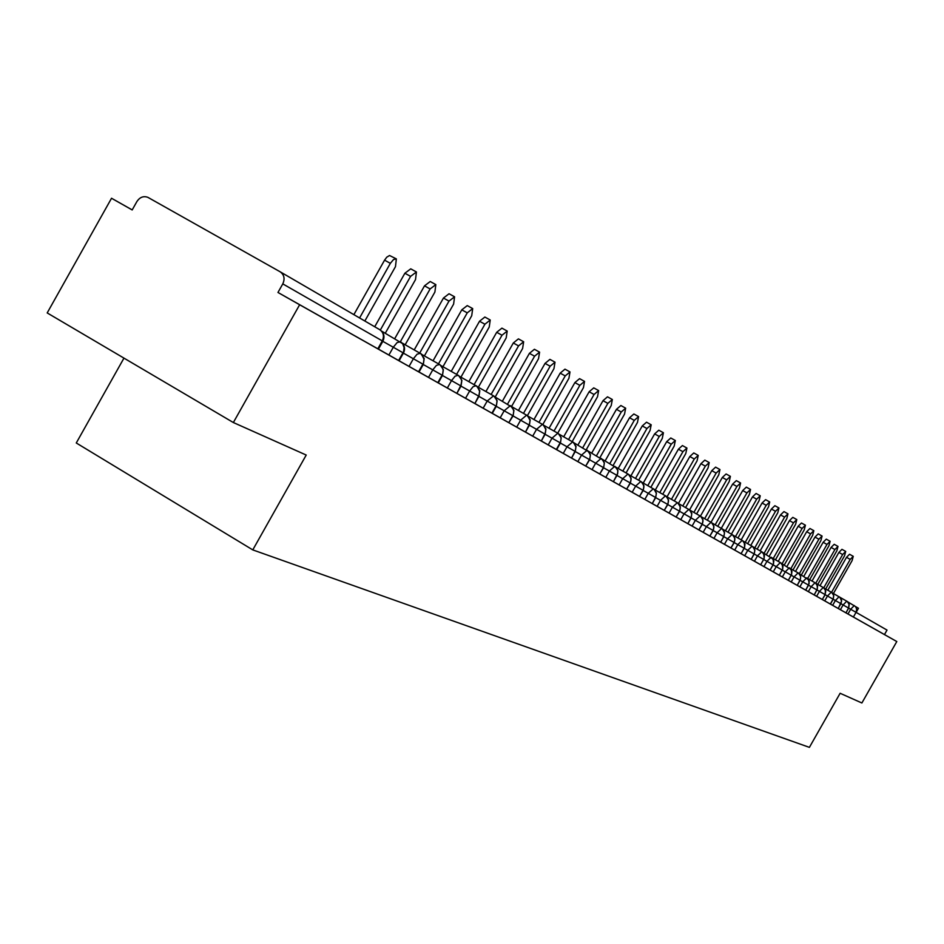 <?xml version="1.0" encoding="UTF-8"?>
<svg xmlns="http://www.w3.org/2000/svg" width="944" height="944" viewBox="0 0 944 944"><rect width="100%" height="100%" fill="white"/><g stroke="black" fill="none" stroke-linecap="round" stroke-linejoin="round"><path stroke-width="1.42" d="M856.137 612.385L858.474 608.266L855.547 606.567M47.2 312.924L111.534 198.252L132.184 209.946L136.904 201.532C139.842 197.166 143.5 195.762 147.866 197.343L280.108 271.766L379.724 329.668C383.547 332.418 384.409 336.158 382.285 340.89L282.787 283.884L277.961 292.463L299.637 304.747L233.357 422.534L47.2 312.924M132.207 209.922L111.534 198.252M123.959 358.118L76.275 442.984L252.78 549.892L809.397 747.365L840.125 693.274L861.884 702.985L896.8 641.542L299.637 304.747M377.824 348.796L382.285 340.89L382.886 341.232L378.438 349.138L277.961 292.463M282.787 283.884C285.1 278.751 284.203 274.716 280.108 271.766M847.618 601.765L855.547 606.567L856.68 609.069L856.055 612.337L887.018 630.085L884.469 634.569L896.8 641.542M252.78 549.892L306.222 455.043L233.357 422.534M845.977 612.845L847.995 613.978L850.662 609.281L848.562 608.054L845.966 612.845L840.408 609.706L843.098 604.951L840.903 603.664L838.189 608.455L840.408 609.706M884.469 634.569L847.995 613.978M832.136 592.773L839.971 597.34L841.6 601.092L838.296 608.514L832.655 605.328L835.381 600.526L833.08 599.18L830.331 604.03L832.655 605.328M824.136 588.124L831.735 592.454L833.682 595.511L833.198 599.239L830.437 604.089L824.726 600.856L827.487 596.006L825.174 594.696M815.946 583.368L823.711 587.793L825.375 589.858L825.198 594.661L822.307 599.499L824.726 600.856M823.251 587.487L819.416 591.381L825.091 594.602L822.307 599.499L816.631 596.289L819.416 591.381L816.914 589.917L814.212 594.932L808.347 591.617L811.167 586.661L808.642 585.233M814.224 594.921L816.631 596.289M799.025 573.539L808.583 579.769L809.15 583.545L805.704 590.13L808.347 591.617M806.672 577.858L802.73 581.823L808.548 585.115L805.704 590.13L799.875 586.838L802.73 581.823L800.087 580.336M797.243 585.351L799.875 586.838M790.27 568.453L798.565 573.161L800.618 576.371L800.453 579.168L797.232 585.363L791.214 581.952L794.093 576.878L791.332 575.321M781.302 563.249L791.273 569.716L791.697 574.141L788.323 580.336L791.214 581.952M789.326 567.769L785.255 571.816L791.237 575.203L788.323 580.336L782.34 576.949L785.255 571.816L782.375 570.188M772.121 557.916L780.806 562.836L782.305 564.512L782.741 568.984L779.319 575.262L782.34 576.949M780.346 562.553L776.216 566.636L782.269 570.058L779.319 575.262L773.266 571.828L776.216 566.636L773.207 564.937M762.728 552.452L773.136 559.178L773.573 563.721L770.115 570.058L773.266 571.828M771.154 557.208L766.953 561.326L773.089 564.807L770.115 570.058L763.967 566.589L766.953 561.326L763.814 559.544M753.1 546.859L762.186 552.016L763.731 553.727L764.18 558.317L760.675 564.736L763.967 566.589M761.737 551.733L757.466 555.886L763.696 559.414L760.675 564.736L754.445 561.22L757.466 555.886L754.209 553.986L751.164 559.367L754.445 561.22M743.223 541.124L752.993 546.765L754.822 550.387L754.339 553.361L751.164 559.367L744.698 555.721L747.754 550.328L744.32 548.393M733.11 535.248L742.645 540.664L744.238 542.399L744.698 547.119L741.099 553.703L744.698 555.721M742.196 540.381L737.795 544.617L744.191 548.252L741.099 553.703L734.703 550.081L737.795 544.617L734.208 542.599M722.738 529.23L732.509 534.764L734.125 536.534L734.88 539.461L734.243 542.552L730.951 547.968L734.703 550.081M732.06 534.481L727.588 538.776L734.078 542.446L730.951 547.968L724.449 544.299L727.588 538.776L723.847 536.664M720.72 542.186L724.449 544.299M712.106 523.047L722.597 529.1L724.496 532.853L723.989 535.944L720.709 542.198L713.947 538.375L717.121 532.77L713.216 530.563M701.18 516.71L711.457 522.528L713.109 524.333L713.888 527.342L713.239 530.516L709.853 536.074L713.947 538.375M717.794 526.256L739.435 488.083L740.592 482.998L736.91 486.455L732.65 484.083L711.033 522.256L706.383 526.622L713.062 530.41L709.853 536.074L703.162 532.298L706.383 526.622L702.301 524.321M689.981 510.197L700.519 516.167L702.194 517.996L702.985 521.041L702.336 524.262L698.902 529.891L703.162 532.298M700.082 515.896L695.362 520.309L702.147 524.156L698.902 529.891L692.105 526.056L695.362 520.309L691.102 517.902M687.857 523.649L692.105 526.056M678.476 503.518L689.781 510.02L691.763 513.925L691.244 517.147L687.846 523.66L680.754 519.648L684.058 513.831L679.609 511.318M666.665 496.65L677.332 502.668L679.479 504.804L680.305 507.943L679.645 511.259L676.105 517.041L680.754 519.648M677.332 502.668L672.435 507.176L679.444 511.141L676.105 517.041L669.095 513.076L672.435 507.176L667.797 504.556M654.522 489.606L665.921 496.048L667.668 497.948L668.494 501.122L667.833 504.497L664.246 510.35L669.095 513.076M665.485 495.789L660.517 500.344L667.62 504.379L664.246 510.35L657.13 506.326L660.517 500.344L655.667 497.606M652.28 503.577L657.13 506.326M642.05 482.36L654.275 489.381L656.34 493.441L655.785 496.804L652.269 503.6L644.823 499.388L648.257 493.323L643.194 490.467M629.211 474.903L641.247 481.711L643.053 483.647L643.902 486.915L643.23 490.396L639.525 496.402L644.823 499.388M640.823 481.452L635.654 486.101L642.994 490.266L639.525 496.402L632.185 492.249L635.654 486.101L630.368 483.116M616.019 467.233L628.385 474.23L630.214 476.201L631.076 479.517L630.403 483.057L626.639 489.134L632.185 492.249M627.972 473.982L622.698 478.679L630.167 482.915L626.639 489.134L619.181 484.921L622.698 478.679L617.175 475.564M602.437 459.35L616.633 467.964L617.754 470.49L617.73 473.322L613.388 481.664L619.181 484.921M614.745 466.289L609.376 471.044L616.963 475.351L613.388 481.664L605.8 477.369L609.376 471.044L603.605 467.787M588.454 451.232L603.051 460.07L604.29 463.339L603.641 467.717L599.759 473.971L605.8 477.369M601.139 458.383L595.664 463.185L603.381 467.563L599.759 473.971L592.03 469.605L595.664 463.185L589.622 459.775M574.058 442.866L589.056 451.94L590.319 455.256L589.67 459.704L585.717 466.053L592.03 469.605M587.133 450.241L581.539 455.102L589.386 459.551L585.717 466.053L577.858 461.616L581.539 455.102L575.226 451.539M571.557 458.041L577.858 461.616M559.214 434.252L573.669 442.524L575.923 446.937L575.321 450.618L571.545 458.064L563.261 453.38L566.99 446.772L560.394 443.043M556.358 449.486L563.261 453.38M543.921 425.366L558.234 433.449L560.193 435.55L561.102 438.358L560.441 442.96L556.653 449.663L548.216 444.895L552.004 438.181L545.113 434.287M541.325 440.99L548.216 444.895M528.144 416.21L543.484 424.977L545.809 429.52L545.184 433.32L541.313 441.001L532.699 436.14L536.558 429.331L529.336 425.248M525.489 432.057L532.699 436.14M511.872 406.746L527.684 415.797L530.044 420.399L529.407 424.269L525.478 432.081L516.71 427.113L520.616 420.198L513.064 415.926M495.069 396.987L512.415 407.407L513.772 410.994L513.111 415.844L508.792 422.664L516.71 427.113M510.385 405.625L504.167 410.77L512.769 415.643L508.792 422.664L500.202 417.803L504.167 410.77L496.273 406.309M491.918 413.142L500.202 417.803M477.711 386.91L493.924 396.067L496.025 398.285L496.981 401.283L496.32 406.227L492.284 413.354L483.151 408.197L487.187 401.047L478.915 396.374M474.891 403.513L483.151 408.197M459.775 376.503L477.157 386.415L479.623 391.253L478.962 395.312L474.879 403.536L465.545 398.262L469.652 390.993L460.979 386.108M456.884 393.365L465.545 398.262M441.226 365.729L458.548 375.5L460.707 377.789L461.699 380.88L461.014 385.01L456.872 393.388L447.35 387.996L451.515 380.609L442.441 375.488M438.276 382.863L447.35 387.996M422.039 354.59L439.951 364.691L442.158 367.015L443.161 370.154L442.5 375.393L438.264 382.886L428.529 377.388L432.765 369.871L423.254 364.502M419.03 372.007L428.529 377.388M402.168 343.05L421.378 354L423.974 359.062L423.313 364.396L419.018 372.03L409.059 366.402L413.378 358.755L403.395 353.127M381.577 331.096L402.616 343.628L404.115 347.581L403.454 353.021L399.088 360.785L409.059 366.402M399.088 360.785L388.904 355.027L393.294 347.25L382.827 341.339M378.45 349.115L388.904 355.027M400.445 341.728L397.094 342.601L393.294 347.25L402.982 352.749L398.604 360.514M420.351 353.292L417.095 354.189L413.378 358.755L422.865 364.136L418.558 371.771M439.585 364.478L436.411 365.363L432.765 369.871L442.063 375.146L437.839 382.639M493.547 395.843L487.187 401.047L495.954 406.014L491.918 413.153M557.833 433.202L552.004 438.181L560.134 442.795L556.346 449.497M807.58 578.507L815.522 583.026L817.197 585.115L817.362 588.891L814.212 594.932M839.959 597.316L847.24 601.47L849.022 603.959L848.668 608.101L845.966 612.845M364.844 321.019L395.477 266.645L396.35 258.904L393.53 259.517L390.344 263.352L384.574 260.155L386.792 257.157L389.542 255.505L396.185 258.809M353.87 314.647L384.574 260.155M359.581 317.963L390.344 263.352M385.305 333.197L415.525 279.566L416.434 271.978L410.581 276.38L404.882 273.229L410.746 268.839L416.269 271.884M374.721 326.766L404.882 273.229M380.326 330.058L410.581 276.38M405.177 344.749L434.901 292.026L435.833 284.604L430.11 288.947L424.505 285.843L430.228 281.513L435.68 284.522M394.804 338.542L424.505 285.843M400.386 341.693L430.11 288.947M424.387 355.912L453.616 304.086L454.571 296.805L448.99 301.101L443.456 298.044L449.049 293.749L454.43 296.723M414.251 349.858L443.456 298.044M419.761 352.962L448.99 301.101M442.96 366.709L471.717 315.733L472.696 308.605L467.245 312.853L461.793 309.833L467.256 305.596L472.566 308.523M433.06 360.797L461.793 309.833M438.488 363.853L467.245 312.853M460.943 377.152L489.228 327.013L490.231 320.016L484.909 324.229L479.528 321.243L484.862 317.042L490.101 319.945M451.244 371.37L479.528 321.243M456.601 374.39L484.909 324.229M478.337 387.264L506.185 337.928L507.211 331.073L501.996 335.226L496.697 332.288L501.913 328.134L507.081 331.002M468.861 381.612L496.697 332.288M474.136 384.597L501.996 335.226M495.187 397.058L522.61 348.489L523.649 341.763L518.551 345.882L513.312 342.979L518.421 338.872L523.531 341.704M485.912 391.536L513.312 342.979M491.128 394.474L518.551 345.882M511.565 406.475L538.517 358.744L539.579 352.136L534.587 356.207L529.419 353.339L534.41 349.28L539.461 352.077M502.432 401.141L529.419 353.339M507.577 404.044L534.587 356.207M527.436 415.596L553.951 368.667L555.013 362.189L550.14 366.213L545.042 363.393L549.927 359.369L554.907 362.13M518.457 410.463L545.042 363.393M523.531 413.319L550.14 366.213M542.824 424.493L568.913 378.308L569.999 371.936L565.22 375.924L560.181 373.128L564.972 369.151L569.893 371.877M533.985 419.502L560.181 373.128M539 422.322L565.22 375.924M557.727 433.143L583.439 387.654L584.525 381.4L579.84 385.341L574.884 382.591L579.569 378.65L584.43 381.341M549.066 428.269L574.884 382.591M554.01 431.054L579.84 385.341M572.194 441.568L597.528 396.728L598.638 390.58L594.047 394.486L589.139 391.76L593.741 387.866L598.543 390.533M563.698 436.777L589.139 391.76M568.583 439.526L594.047 394.486M586.248 449.733L611.228 405.542L612.337 399.501L607.842 403.371L603.004 400.681L607.499 396.822L612.255 399.454M577.917 445.049L603.004 400.681M582.743 447.763L607.842 403.371M599.9 457.675L624.539 414.109L625.648 408.174L621.246 411.997L616.456 409.33L620.881 405.519L625.565 408.127M591.723 453.073L616.456 409.33M596.49 455.763L621.246 411.997M613.163 465.404L637.471 422.44L638.592 416.599L634.262 420.375L629.542 417.755L633.872 413.979L638.51 416.552M605.151 460.884L629.542 417.755M609.859 463.539L634.262 420.375M626.073 472.909L650.05 430.535L651.183 424.788L646.935 428.529L642.262 425.933L646.522 422.204L651.183 424.788M618.202 468.472L642.262 425.933M622.851 471.091L646.935 428.529M638.628 480.213L662.275 438.417L663.42 432.753L659.254 436.458L654.64 433.898L658.818 430.204L663.42 432.753M630.899 475.859L654.64 433.898M635.501 478.443L659.254 436.458M650.853 487.316L674.193 446.075L675.338 440.518L671.243 444.176L666.688 441.65L670.783 437.981L675.338 440.518M643.265 483.045L666.688 441.65M647.796 485.605L671.243 444.176M662.747 494.243L685.781 453.545L686.925 448.058L682.913 451.692L678.406 449.191L682.429 445.556L686.925 448.058M655.289 490.03L678.406 449.191M659.773 492.567L682.913 451.692M674.335 500.981L697.073 460.814L698.23 455.409L694.277 459.008L689.828 456.53L693.781 452.943L698.23 455.409M667.007 496.851L689.828 456.53M671.444 499.352L694.277 459.008M685.615 507.542L708.071 467.894L709.227 462.572L705.345 466.135L700.944 463.693L704.826 460.129L709.227 462.572M678.429 503.471L700.944 463.693M682.807 505.949L705.345 466.135M696.613 513.937L718.785 474.797L719.953 469.557L716.142 473.086L711.788 470.655L715.599 467.138L719.953 469.557M689.58 509.854L711.788 470.655M693.875 512.391L716.142 473.086M707.339 520.179L729.24 481.523L730.396 476.354L726.656 479.859L722.349 477.452L726.101 473.971L730.396 476.354M700.448 516.12L722.349 477.452M704.661 518.669L726.656 479.859M732.65 484.083L736.344 480.626L740.592 482.998M715.186 524.793L736.91 486.455M728.001 532.192L749.371 494.479L750.539 489.464L746.905 492.898L742.704 490.55L746.338 487.128L750.539 489.464M721.334 528.251L742.704 490.55M725.452 530.752L746.905 492.898M737.96 537.986L759.07 500.721L760.239 495.777L756.675 499.175L752.51 496.863L756.085 493.464L760.239 495.777M731.399 534.103L752.51 496.863M735.47 536.581L756.675 499.175M747.672 543.638L768.546 506.822L769.702 501.948L766.198 505.311L762.079 503.01L765.596 499.659L769.702 501.948M741.217 539.826L762.079 503.01M745.253 542.269L766.198 505.311M757.159 549.148L777.785 512.769L778.953 507.966L775.496 511.294L771.425 509.028L774.882 505.701L778.953 507.966M750.799 545.396L771.425 509.028M754.787 547.815L775.496 511.294M766.422 554.541L786.812 518.586L787.98 513.843L784.582 517.147L780.546 514.893L783.957 511.601L787.98 513.843M760.168 550.848L780.546 514.893M764.109 553.231L784.582 517.147M775.472 559.804L795.639 524.262L796.795 519.578L793.444 522.858L789.455 520.628L792.818 517.359L796.795 519.578M769.313 556.169L789.455 520.628M773.219 558.529L793.444 522.858M784.322 564.949L804.253 529.808L805.421 525.194L802.117 528.439L798.164 526.233L801.468 523L805.421 525.194M778.245 561.361L798.164 526.233M782.116 563.698L802.117 528.439M792.972 569.975L812.678 535.236L813.834 530.67L810.589 533.891L806.683 531.708L809.94 528.498L813.834 530.67M786.977 566.447L806.683 531.708M790.812 568.76L810.589 533.891M801.421 574.896L820.914 540.534L822.071 536.039L818.873 539.225L815.002 537.065L818.212 533.879L822.071 536.039M795.521 571.415L815.002 537.065M799.308 573.704L818.873 539.225M809.692 579.699L828.962 545.715L830.13 541.278L826.968 544.44L823.144 542.293L826.295 539.142L830.13 541.278M803.863 576.265L823.144 542.293M807.627 578.53L826.968 544.44M817.775 584.395L836.844 550.789L838.001 546.411L834.897 549.538L831.098 547.414L834.213 544.299L838.001 546.411M812.029 581.02L831.098 547.414M815.781 583.227L834.897 549.538M825.681 588.997L844.55 555.756L845.706 551.426L842.638 554.529L838.886 552.429L841.954 549.325L845.706 551.426M820.017 585.669L838.886 552.429M823.746 587.817L842.638 554.529M833.422 593.505L852.102 560.606L853.246 556.335L850.225 559.403L846.508 557.326L849.541 554.258L853.246 556.335M827.841 590.212L846.508 557.326M831.546 592.325L850.225 559.403M854.273 605.529L850.662 609.281L856.055 612.337L853.388 617.034M382.886 341.232L382.886 341.244C384.951 336.666 383.996 332.878 380.043 329.869M403.454 353.021L403.454 353.021C405.483 348.69 404.598 344.997 400.811 341.94M423.313 364.396L424.186 358.484L420.717 353.516M458.17 375.275L455.091 376.172L451.515 380.609L461.038 386.013L456.872 393.388M442.5 375.393L443.35 369.576L439.951 364.691M476.154 385.73L473.145 386.627L469.652 390.993L478.962 396.279L474.879 403.536M496.32 406.227L497.134 400.716L493.924 396.067M526.693 415.112L520.616 420.198L529.383 425.166L525.478 432.081M513.111 415.844L513.914 410.428L510.775 405.861M542.505 424.293L536.558 429.331L545.148 434.205L541.313 441.001M572.701 441.851L566.99 446.772L575.274 451.468L571.545 458.064M560.441 442.96L561.208 437.804L558.234 433.449M589.67 459.704L590.413 454.713L587.534 450.489M603.641 467.717L604.372 462.796L601.552 458.631M617.211 475.493L617.942 470.643L615.158 466.548M630.403 483.057L631.123 478.278L628.385 474.23M653.331 488.721L648.257 493.323L655.702 497.547L652.269 503.6M643.23 490.396L643.938 485.688L641.247 481.711M667.833 504.497L668.529 499.919L665.921 496.048M688.849 509.371L684.058 513.831L691.138 517.855L687.846 523.66M679.645 511.259L680.317 506.751L677.757 502.94M702.336 524.262L702.997 519.884L700.519 516.167M721.676 528.439L717.121 532.77L723.871 536.605L720.709 542.198M713.239 530.516L713.9 526.197L711.457 522.528M734.243 542.552L734.88 538.34L732.509 534.764M752.085 546.128L747.754 550.328L754.209 553.986L754.846 549.892L752.533 546.411M744.356 548.334L744.981 544.192L742.645 540.664M763.838 559.509L764.463 555.461L762.186 552.016M773.23 564.89L773.844 560.901L771.602 557.491M782.399 570.141L783.013 566.199L780.806 562.836M798.105 572.866L794.093 576.878L800.111 580.289L797.232 585.363M791.367 575.274L791.957 571.38L789.786 568.064M815.05 582.731L811.167 586.661L816.914 589.917M807.132 578.153L809.256 581.398L808.548 585.127M831.263 592.148L827.487 596.006L833.08 599.18M823.711 587.793L825.776 590.956L825.091 594.602M839.098 596.702L835.381 600.526L840.903 603.664M846.768 601.163L843.098 604.951L848.562 608.042M461.038 386.013L461.876 380.302L458.548 375.5M478.962 396.279L479.8 390.674L476.531 385.954M529.383 425.166L530.174 419.844L527.082 415.348M545.148 434.205L545.927 428.965L542.894 424.54M575.274 451.468L576.029 446.382L573.102 442.099M655.702 497.547L656.399 492.91L653.755 488.98M691.138 517.855L691.81 513.406L689.285 509.642M723.871 536.605L724.532 532.345L722.113 528.723M800.111 580.289L800.713 576.442L798.565 573.161M817.02 589.976L817.61 586.236L815.522 583.026M833.198 599.239L833.764 595.581L831.735 592.454M841.01 603.723L841.576 600.113L839.57 597.009M848.668 608.101L849.222 604.538L847.24 601.47"/></g></svg>
